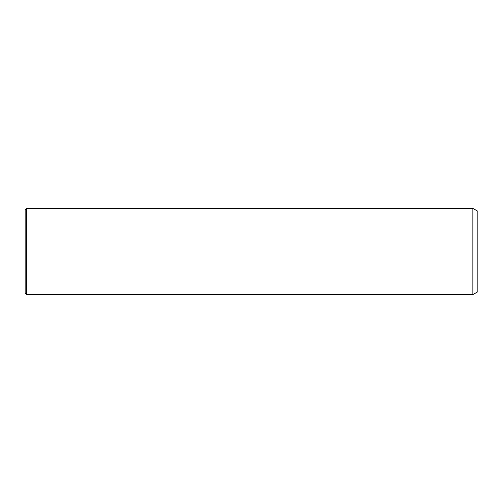 <?xml version="1.0" encoding="UTF-8"?>
<svg xmlns="http://www.w3.org/2000/svg" width="503" height="503" viewBox="0 0 503 503"><rect width="100%" height="100%" fill="white"/><g stroke="black" fill="none" stroke-linecap="round" stroke-linejoin="round"><path stroke-width="0.75" d="M25.15 231.518L25.15 209.82L26.59 208.387L26.59 294.613L25.15 293.18L25.15 231.518M472.87 208.387L477.85 211.26L477.85 291.74L472.87 294.613L472.87 208.387L26.59 208.387M472.87 294.613L26.59 294.613"/></g></svg>
